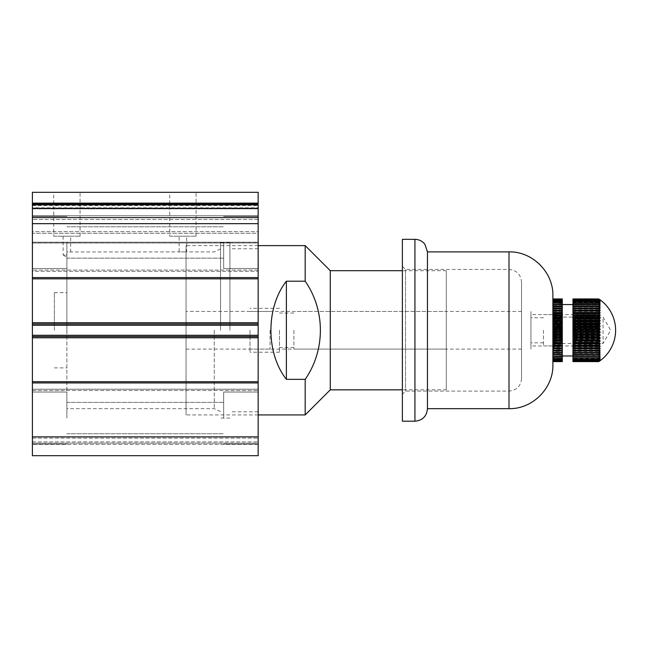 <?xml version="1.0" encoding="UTF-8"?>
<svg xmlns="http://www.w3.org/2000/svg" width="648" height="648" viewBox="0 0 648 648"><rect width="100%" height="100%" fill="white"/><g stroke="black" fill="none" stroke-linecap="round" stroke-linejoin="round"><path stroke-width="0.49" stroke-dasharray="3.24 2.43" d="M220.531 330.269L220.531 242.474L220.531 330.269M214.261 330.269L214.261 408.661L214.261 330.269M66.89 257.28L66.89 255.02L66.89 257.28L63.131 255.02L66.89 255.02L66.89 251.975L66.89 330.269L66.89 251.975L70.656 251.886L70.656 236.204L63.131 236.204L70.656 236.204M54.351 330.269L54.351 292.645L54.351 330.269M229.935 330.269L229.935 242.474L229.935 330.269M63.131 236.204L63.131 255.02L66.89 255.02L66.89 251.975L186.665 251.886L179.14 251.886L179.14 236.204L186.665 236.204L179.14 236.204M220.531 248.962L214.261 251.886L186.665 251.886L186.665 236.204M53.719 236.204L80.06 236.204L53.719 236.204L53.719 192.31L80.06 192.31L53.719 192.31M80.06 236.204L80.06 192.31M169.736 236.204L196.069 236.204L169.736 236.204L169.736 192.31L196.069 192.31L169.736 192.31M196.069 236.204L196.069 192.31M258.155 330.269L258.155 411.796L258.155 330.269M32.4 242.474L32.4 268.499L32.4 242.474M66.89 242.474L66.89 268.499L66.89 242.474M32.4 418.065L32.4 392.04L32.4 418.065M66.89 418.065L66.89 392.04L66.89 418.065M258.155 242.474L258.155 268.499L258.155 242.474M223.665 242.474L223.665 268.499L223.665 242.474M258.155 418.065L258.155 392.04L258.155 418.065M223.665 418.065L223.665 392.04L223.665 418.065M32.4 233.256L32.4 204.849L32.4 219.453L32.4 217.825L258.155 217.825L258.155 215.744L258.155 217.372L32.4 217.372L32.4 217.825L258.155 217.825L258.155 219.453L258.155 217.372L32.4 217.372L32.4 215.744L258.155 215.744L258.155 204.849L258.155 208.68L258.155 207.781L32.4 207.781L32.4 204.112L258.155 204.112L258.155 207.781L32.4 207.781L32.4 208.68L258.155 208.599L258.155 208.089L32.4 208.178L32.4 208.599L258.155 208.68L258.155 208.178L32.4 208.178L32.4 208.883L258.155 208.883L258.155 242.992L32.4 242.903L32.4 233.256L258.155 233.256L258.155 231.628L32.4 231.628L32.4 208.883L258.155 208.883L258.155 208.089L258.155 231.628L32.4 231.628L32.4 242.992L258.155 242.903L258.155 233.256L32.4 233.256M258.155 436.874L32.4 436.874L258.155 436.874L32.4 436.874L32.4 438.129L32.4 436.874L258.155 436.874L258.155 455.69L258.155 443.151L258.155 455.69L32.4 455.69L258.155 455.69L32.4 455.69L32.4 436.874L32.4 455.69L32.4 443.151L32.4 455.69L258.155 455.69L258.155 436.874L258.155 438.129L258.155 436.874L32.4 436.874L32.4 455.69L258.155 455.69L258.155 381.696L258.155 389.221L258.155 381.696L32.4 381.696L32.4 389.221L32.4 381.696L32.4 382.944L258.155 382.944M258.155 335.291L32.4 335.291L32.4 337.794L258.155 337.794L258.155 322.745L32.4 322.745L32.4 270.07L32.4 278.851L258.155 278.851L258.155 271.326L258.155 322.745M32.4 335.291L32.4 325.256L258.155 325.256M32.4 436.874L32.4 382.944M258.155 337.794L258.155 390.469L258.155 381.696L32.4 381.696L32.4 390.469L32.4 337.794M258.155 277.595L32.4 277.595L258.155 277.595L32.4 277.595L32.4 278.851L258.155 278.851L258.155 204.849L32.4 204.849L32.4 215.744L258.155 215.744L258.155 204.849L32.4 204.849L32.4 223.665L258.155 223.665M258.155 242.198L258.155 219.453L32.4 219.453L32.4 242.992L32.4 242.198L258.155 242.198L258.155 219.453L32.4 219.453L32.4 242.198L258.155 242.198M258.155 204.112L258.155 203.132L32.4 203.132L32.4 192.31L258.155 192.31L258.155 203.132M258.155 389.221L258.155 390.469L258.155 389.221L32.4 389.221L32.4 390.469L32.4 389.221L258.155 389.221M258.155 443.151L258.155 441.895L258.155 443.151L32.4 443.151L32.4 438.129L32.4 443.151L258.155 443.151M32.4 203.132L32.4 204.112M32.4 277.595L32.4 223.665M32.4 271.326L32.4 270.07L32.4 271.326L258.155 271.326L32.4 271.326M32.4 322.745L32.4 325.256M32.4 204.849L258.155 204.849M32.4 336.539L258.155 336.539M32.4 390.469L258.155 390.469L32.4 390.469M258.155 324L32.4 324M258.155 270.07L32.4 270.07L258.155 270.07M66.89 330.269L66.89 408.661L66.89 330.269M258.155 278.851L32.4 278.851M32.4 381.696L258.155 381.696M590.514 330.269L590.514 316.475L590.514 330.269M588.635 330.269L588.635 345.951L588.635 330.269M530.939 330.269L530.939 349.086L530.939 330.269M293.9 330.269L293.9 349.086L293.9 330.269M543.486 330.269L543.486 345.951L543.486 330.269M279.474 330.269L279.474 352.22L279.474 330.269M250.006 330.269L250.006 352.22L250.006 330.269M270.07 330.269L270.07 349.086L270.07 330.269M521.535 282.115L521.535 378.554L521.535 282.115M402.384 394.065L402.384 266.304L402.384 394.065M405.526 269.6L405.526 391.1L405.526 269.6M530.939 314.636L530.939 345.951L530.939 314.636M552.89 314.636L552.89 345.951L552.89 314.636M521.535 311.51L521.535 349.086L521.535 311.51M530.939 311.51L530.939 349.086L530.939 311.51M427.469 251.886L427.469 408.661M402.384 239.339L402.384 421.2M552.89 364.67L552.89 295.78M552.89 345.587L552.89 312.085L552.89 345.587M557.904 319.181L557.904 343.44L557.904 319.181M562.294 360.515L552.89 360.426L562.294 360.515L562.294 361.625M552.89 360.669L552.89 361.625L552.89 360.669M572.954 361.625L572.954 360.515L600.121 360.45L572.954 360.426L572.954 359.235L600.17 359.081L572.954 359.016L572.954 359.454L572.954 358.182L598.776 358.206A28.755 6.115 180 0 0 600.04 357.907L572.954 358.206M599.975 360.717L572.954 360.612L600.089 360.701M600.04 359.235A28.755 23.652 180 0 1 598.776 360.401L572.954 360.515M552.89 359.859L562.294 360.013L552.89 359.859L552.89 360.426L552.89 359.235L562.294 359.235L552.89 359.016L552.89 358.182L562.294 357.907L552.89 358.206M600.04 360.013L572.954 359.859L572.954 361.114L572.954 360.013L600.04 360.013A28.755 21.967 180 0 1 598.776 361.098L572.954 361.114L598.776 361.114A28.755 13.9 180 0 0 600.04 360.426L600.121 360.45M562.294 359.697L552.89 359.656L562.294 359.697L562.294 360.434L552.89 360.434L552.89 358.773L562.294 358.79L552.89 359.235M599.335 359.024L572.954 359.235M562.294 356.87L562.294 358.174L562.294 357.615L552.89 358.182L552.89 356.87L562.294 356.87L552.89 356.87M600.121 357.89L572.954 357.623L572.954 358.182L600.186 357.98M600.04 353.516L600.04 353.079L572.954 353.079L572.954 353.516L600.04 353.516A28.755 28.075 180 0 1 598.776 354.901L572.954 355.315L600.04 355.315A28.755 27.346 180 0 1 598.776 356.659L572.954 356.659L598.776 356.708A28.755 3.378 180 0 0 600.04 356.538L600.194 356.627M562.294 355.315L552.89 354.95L562.294 355.315L562.294 356.659L552.89 356.659L552.89 355.315M600.04 355.315L572.954 354.926L600.194 355.015M562.294 353.516L562.294 354.901L552.89 354.901L552.89 353.087L552.89 353.516L562.294 353.516L562.294 353.079L552.89 352.974L562.294 353.079M552.89 353.087L552.89 351.03L552.89 351.508L562.294 351.508L562.294 351.022L552.89 350.779L562.294 351.022M572.954 351.022L572.954 351.508L600.04 351.508L600.04 351.022L572.954 351.022L598.776 350.779A28.755 4.925 180 0 1 600.04 351.022M552.89 350.195L552.89 348.786L552.89 349.296L562.294 349.296L562.294 348.77L552.89 348.397L562.294 348.77M572.954 348.77L572.954 349.296L600.04 349.296L600.04 348.77L572.954 348.77L598.776 348.397A28.755 7.638 180 0 1 600.04 348.77M552.89 347.765L552.89 346.356L552.89 346.915L562.294 346.915L562.294 346.348L552.89 346.348L552.89 345.838L562.294 345.838L562.294 346.348M572.954 346.348L572.954 346.915L600.04 346.915L600.04 346.348L572.954 346.348L572.954 345.838L598.776 345.838A28.755 10.279 180 0 1 600.04 346.348M552.89 343.772L552.89 344.372L562.294 344.372L562.294 343.772L552.89 343.772L552.89 343.14L562.294 343.14L562.294 343.772M572.954 343.772L572.954 344.372L600.04 344.372L600.04 343.772L572.954 343.772L572.954 343.14L598.776 343.14A28.755 12.822 180 0 1 600.04 343.772M562.294 341.699L562.294 341.075L552.89 341.075L552.89 341.699L562.294 341.699L562.294 343.067L552.89 343.14M600.04 341.699L600.04 341.075L572.954 341.075L572.954 341.699L600.04 341.699A28.755 27.743 0 0 1 598.776 343.067L572.954 343.14M603.061 319.181L603.061 343.44L603.061 319.181M572.954 351.929L572.954 304.56L572.954 351.929M562.294 351.929L562.294 304.56L562.294 351.929M600.04 313.511L600.04 312.952L572.954 312.952L572.954 313.511L600.04 313.511A28.755 9.558 0 0 1 599.603 313.681A28.755 9.558 0 0 1 598.776 313.98L572.954 313.98L598.776 314.053A28.755 28.463 180 0 1 600.04 315.454L572.954 315.454L572.954 314.053M600.04 311.129L600.04 310.611L572.954 310.611L572.954 311.129L600.04 311.129A28.755 6.893 0 0 1 598.776 311.469L598.776 311.534A28.755 28.723 180 0 1 600.04 312.952M600.04 308.934L600.04 308.456L572.954 308.456L572.954 308.934L600.04 308.934A28.755 4.163 0 0 1 598.776 309.137L598.776 309.193A28.755 28.715 0 0 1 600.04 310.611M600.04 306.933L600.04 306.504L572.954 306.504L572.954 306.933L600.04 306.933A28.755 1.401 0 0 1 598.776 306.998L598.776 307.055A28.755 28.439 0 0 1 600.04 308.456M598.776 305.078L572.954 305.151L600.04 305.151A28.755 1.377 0 0 0 598.776 305.078L598.776 305.127A28.755 27.896 0 0 1 600.04 306.504M600.04 305.151L572.954 304.682L600.072 304.787M600.04 301.061L572.954 301.061L572.954 300.494L600.04 300.494A28.755 12.101 0 0 0 598.776 299.903L598.776 299.919A28.755 23.207 0 0 1 600.04 301.061L572.954 301.069L600.04 301.263A28.755 9.534 0 0 0 598.776 300.794L598.776 300.818A28.755 24.737 0 0 1 600.04 302.041L572.954 302.049L600.04 302.3A28.755 6.869 0 0 0 598.776 301.96L598.776 302A28.755 26.041 0 0 1 600.04 303.28L572.954 303.28L600.04 303.596A28.755 4.139 0 0 0 598.776 303.394L598.776 303.442A28.755 27.095 0 0 1 600.04 304.771M600.04 299.935L572.954 299.935L572.954 298.971L598.776 298.971L572.954 298.971L572.954 299.919L600.04 299.797A28.755 16.889 0 0 0 598.776 298.971L598.776 298.971A28.755 19.513 0 0 1 600.04 299.935L572.954 299.935L600.04 300.008A28.755 14.564 0 0 0 598.776 299.287L598.776 299.303A28.755 21.465 0 0 1 600.04 300.356L572.954 300.364L572.954 299.741L572.954 300.243L599.805 300.243M600.089 356.538L572.954 356.708M562.294 306.933L562.294 306.504L552.89 306.504L552.89 306.933L562.294 306.933L552.89 307.055L552.89 308.934L562.294 308.934L562.294 308.456L552.89 308.456L552.89 303.094M552.89 310.627L552.89 308.642M562.294 313.511L562.294 312.952L552.89 312.952L552.89 313.511L562.294 313.511L562.294 314.053L552.89 314.053L552.89 316.046L562.294 316.046L562.294 315.454L552.89 315.454L552.89 313.405M552.89 316.111L552.89 315.463M562.294 318.711L562.294 318.095L552.89 318.095L552.89 318.711L562.294 318.711L562.294 319.505L552.89 319.505L552.89 321.489L562.294 321.489L562.294 320.849L552.89 320.849L552.89 318.8M552.89 333.752L552.89 325.369L562.294 325.369L562.294 326.592L552.89 326.592L552.89 327.256L562.294 327.256L562.294 328.293L552.89 328.293L562.294 328.382L562.294 329.524L552.89 329.524L552.89 328.382M552.89 339.601L552.89 334.749M562.294 358.206L552.89 358.174L562.294 358.182L562.294 359.454L562.294 358.79L552.89 358.773L552.89 359.195L552.89 357.615L562.294 357.623L552.89 357.899M552.89 359.867L552.89 360.968L552.89 360.329L562.294 360.329L562.294 360.985L562.294 360.434M600.04 360.515A28.755 20.072 180 0 1 598.776 361.503L572.954 361.511L598.776 361.511A28.755 16.265 180 0 0 600.04 360.709M552.89 361.446L552.89 360.612L552.89 361.511L562.294 361.503L552.89 361.511L552.89 360.515M562.294 360.013L562.294 361.114L552.89 361.114L552.89 360.013M562.294 359.235L562.294 361.114L552.89 361.098L552.89 360.426L562.294 360.401L562.294 359.859M600.145 359.907L600.04 359.859A28.755 11.405 180 0 1 598.776 360.426L572.954 360.401M600.04 358.182A28.755 25.126 180 0 1 598.776 359.421L572.954 359.454L598.776 359.454A28.755 8.805 180 0 0 600.04 359.016L600.17 359.081M562.294 359.454L552.89 359.454L562.294 359.421M600.04 356.87A28.755 26.357 180 0 1 598.776 358.174L572.954 358.174L572.954 356.87M598.776 354.901L572.954 354.95M562.294 354.901L552.89 354.926L552.89 356.287M600.04 351.508A28.755 28.544 180 0 1 598.776 352.917L572.954 352.974L572.954 351.508M598.776 352.917L572.954 352.917M562.294 351.508L562.294 352.917L552.89 352.974M600.04 349.296A28.755 28.747 180 0 1 598.776 350.714L572.954 350.779M562.294 349.296L562.294 350.714L552.89 350.779M600.04 346.915A28.755 28.682 0 0 1 598.776 348.324L572.954 348.397M562.294 346.915L562.294 348.324L552.89 348.397M600.04 344.372A28.755 28.342 0 0 1 598.776 345.765L572.954 345.838M562.294 344.372L562.294 345.765L552.89 345.838M598.776 340.241L572.954 340.322L572.954 338.92L600.04 338.92A28.755 26.892 0 0 1 598.776 340.241L572.954 340.241M562.294 340.241L552.89 340.322L552.89 338.92L562.294 338.92L562.294 340.241L552.89 340.241M598.776 337.325L572.954 337.406L572.954 336.053L600.04 336.053A28.755 25.782 0 0 1 598.776 337.325L572.954 337.325M562.294 337.325L552.89 337.406L552.89 336.053L562.294 336.053L562.294 337.325L552.89 337.325M598.776 334.344L572.954 334.425L572.954 333.145L600.04 333.145A28.755 24.43 0 0 1 598.776 334.344L572.954 334.344M562.294 334.344L552.89 334.425L552.89 333.145L562.294 333.145L562.294 334.344L552.89 334.344M598.776 331.322L572.954 331.411L572.954 330.197L600.04 330.197A28.755 22.858 0 0 1 598.776 331.322L572.954 331.322M562.294 331.322L552.89 331.411L552.89 330.197L562.294 330.197L562.294 331.322L552.89 331.322M598.776 328.293L572.954 328.382L572.954 327.256L600.04 327.256A28.755 21.06 0 0 1 598.776 328.293L572.954 328.293M598.776 325.288L572.954 325.369L572.954 324.348L600.04 324.348A28.755 19.076 0 0 1 598.776 325.288L572.954 325.288M562.294 324.348L562.294 323.684L552.89 323.684L552.89 324.348L562.294 324.348L562.294 325.288L552.89 325.369M598.776 322.323L572.954 322.396L572.954 321.489L600.04 321.489A28.755 16.913 0 0 1 598.776 322.323L572.954 322.323M562.294 321.489L562.294 322.396L552.89 322.396L552.89 321.489M562.294 322.323L552.89 322.323M598.776 319.432L572.954 319.505L572.954 318.711L600.04 318.711A28.755 14.588 0 0 1 598.776 319.432L572.954 319.432M562.294 319.432L552.89 319.505M598.776 316.645L572.954 316.718L572.954 316.046L600.04 316.046A28.755 12.126 0 0 1 598.776 316.645L572.954 316.645M562.294 316.046L562.294 316.718L552.89 316.718L552.89 316.046M562.294 316.645L552.89 316.645M562.294 313.98L552.89 314.053M598.776 311.534L572.954 311.129M598.776 311.469L572.954 311.469M562.294 311.469L552.89 311.469M598.776 309.193L572.954 308.934M598.776 309.137L572.954 309.137M562.294 308.934L552.89 308.934M562.294 309.137L552.89 309.137M598.776 307.055L572.954 306.933M598.776 306.998L572.954 306.998M562.294 306.998L552.89 307.055M598.776 305.127L572.954 305.078M562.294 305.078L552.89 305.078M598.776 303.442L572.954 303.596L600.097 303.604M598.776 303.394L572.954 303.394M562.294 303.394L552.89 303.394M598.776 302L572.954 302.3M598.776 301.96L572.954 301.96M562.294 301.96L552.89 301.96M598.776 300.818L572.954 300.794L572.954 301.263L600.161 301.296M598.776 300.794L572.954 300.794M562.294 300.794L552.89 300.794L552.89 301.263L562.294 301.263L562.294 300.794L552.89 300.794M562.294 302.3L552.89 302.065L552.89 300.494L562.294 300.494L562.294 299.903L552.89 299.919L552.89 298.939M562.294 298.939L562.294 299.797L562.294 298.971L552.89 298.971L552.89 299.911L562.294 299.911L552.89 299.903L552.89 300.494M600.04 300.356L572.954 300.356L572.954 299.303L598.776 299.287L572.954 299.303L572.954 300.008L599.943 299.878M562.294 299.878L562.294 299.287L552.89 299.303L552.89 300.008L562.294 299.878L562.294 299.19L562.294 299.935L552.89 299.935L552.89 299.19L552.89 299.878M562.294 300.243L562.294 299.303L552.89 299.287L552.89 300.883L562.294 300.883L562.294 300.356L552.89 300.364L562.294 300.243L562.294 299.741L562.294 300.364L552.89 300.356L562.294 300.551L562.294 301.069L552.89 301.069L552.89 300.567M552.89 300.081L552.89 298.971L562.294 298.971L562.294 299.935L552.89 299.935L562.294 300.081M552.89 300.243L552.89 299.19M552.89 301.709L552.89 300.818M600.04 360.742A28.755 17.998 180 0 1 599.133 361.39M598.776 354.95A28.755 0.608 180 0 0 600.04 354.926M598.776 352.974A28.755 2.171 180 0 1 600.04 353.079M598.776 340.322A28.755 15.244 180 0 1 600.04 341.075M600.04 338.92L600.04 338.272L572.954 338.272L572.954 337.406M598.776 337.406A28.755 17.528 180 0 1 600.04 338.272M600.04 336.053L600.04 335.397L572.954 335.397L572.954 334.425M598.776 334.425A28.755 19.643 180 0 1 600.04 335.397M600.04 333.145L600.04 332.473L572.954 332.473L572.954 331.411M598.776 331.411A28.755 21.578 180 0 1 600.04 332.473M600.04 330.197L600.04 329.524L572.954 329.524L572.954 328.382M598.776 328.382A28.755 23.312 180 0 1 600.04 329.524M600.04 327.256L600.04 326.592L572.954 326.592L572.954 325.369M598.776 325.369A28.755 24.826 180 0 1 600.04 326.592M600.04 324.348L600.04 323.684L572.954 323.684L572.954 322.396M598.776 322.396A28.755 26.114 180 0 1 600.04 323.684M600.04 321.489L600.04 320.849L572.954 320.849L572.954 319.505M598.776 319.505A28.755 27.151 180 0 1 600.04 320.849M600.04 318.711L600.04 318.095L572.954 318.095L572.954 316.718M598.776 316.718A28.755 27.937 180 0 1 600.04 318.095M600.04 316.046L600.04 315.454M572.954 303.442L572.954 304.787M600.04 303.288L572.954 303.296L600.105 303.296M600.04 302.041L572.954 302.041L599.206 301.798M572.954 300.818L572.954 301.798M572.954 300.494L572.954 301.101L599.586 300.883M572.954 300.243L572.954 300.883M600.194 300.024L572.954 300.081L572.954 299.19L572.954 299.878M600.04 299.797L572.954 299.797L572.954 298.939M572.954 303.28L572.954 302M572.954 306.504L572.954 305.127M572.954 308.456L572.954 307.055M572.954 310.611L572.954 309.193M572.954 312.952L572.954 311.534M572.954 313.98L572.954 313.511M572.954 315.454L572.954 316.046M572.954 318.095L572.954 318.711M572.954 320.849L572.954 321.489M572.954 323.684L572.954 324.348M572.954 326.592L572.954 327.256M572.954 329.524L572.954 330.197M572.954 332.473L572.954 333.145M572.954 335.397L572.954 336.053M572.954 338.272L572.954 338.92M572.954 341.075L572.954 340.322M572.954 343.067L572.954 341.699M572.954 345.765L572.954 344.372M572.954 348.324L572.954 346.915M572.954 350.714L572.954 349.296M572.954 354.901L572.954 353.516M572.954 356.659L572.954 355.315M599.846 360.434L572.954 360.434L572.954 360.985L572.954 360.329L600.04 360.329M599.659 359.867L572.954 360.231L572.954 359.697L600.04 359.697M600.145 358.773L572.954 358.773L572.954 359.195L600.04 358.79M562.294 356.198L552.89 356.198L562.294 356.198M562.294 360.329L562.294 359.867M562.294 356.627L552.89 356.708M562.294 356.708L552.89 356.627M562.294 340.322L562.294 341.075M562.294 338.92L562.294 338.272L552.89 338.272L552.89 337.406M562.294 337.406L562.294 338.272M562.294 336.053L562.294 335.397L552.89 335.397L552.89 334.425M562.294 334.425L562.294 335.397M562.294 333.145L562.294 332.473L552.89 332.473L552.89 331.411M562.294 331.411L562.294 332.473M562.294 330.197L562.294 329.524M562.294 327.256L562.294 326.592M562.294 322.396L562.294 323.684M562.294 319.505L562.294 320.849M562.294 316.718L562.294 318.095M562.294 314.053L562.294 315.454M562.294 311.534L562.294 312.952M562.294 311.129L562.294 310.611L552.89 310.611L552.89 309.193M562.294 309.193L562.294 310.611M562.294 307.055L562.294 308.456M562.294 305.127L562.294 306.504M562.294 303.442L562.294 304.771L552.89 305.151L562.294 305.151L552.89 304.779L552.89 303.442M552.89 303.28L562.294 303.604L552.89 303.28L552.89 302M562.294 302L562.294 303.28M562.294 300.818L562.294 302.049L552.89 302.3M552.89 299.919L552.89 301.296L562.294 301.296L552.89 300.883M562.294 299.919L562.294 300.883M562.294 301.798L552.89 301.798M552.89 302.981L562.294 303.296L552.89 303.053M552.89 306.504L552.89 305.127M552.89 310.611L552.89 311.129M552.89 312.952L552.89 311.534M552.89 313.98L552.89 313.511M552.89 317.496L552.89 316.718M552.89 319.432L552.89 318.711M552.89 323.684L552.89 322.396M552.89 325.288L552.89 324.348M552.89 328.293L552.89 327.256M552.89 329.524L552.89 330.197M552.89 332.473L552.89 333.145M552.89 335.397L552.89 336.053M552.89 338.272L552.89 338.92M552.89 342.444L552.89 340.322M552.89 343.067L552.89 341.699M552.89 345.765L552.89 344.372M552.89 348.324L552.89 346.915M552.89 350.714L552.89 349.296M552.89 352.917L552.89 351.508M552.89 354.901L552.89 353.516M552.89 360.434L552.89 361.438M552.89 359.697L552.89 360.329M552.89 351.03L552.89 350.26M552.89 348.786L552.89 348.243M552.89 346.356L552.89 345.781M552.89 343.181L552.89 345.173M552.89 339.682L552.89 340.451M552.89 324.697L552.89 325.936M552.89 321.748L552.89 323.044M258.155 245.616L186.041 245.616L186.041 414.931L186.041 245.616M258.155 414.931L186.041 414.931M186.041 311.461L186.041 349.086L186.041 311.461L446.286 311.461L446.286 349.086L446.286 311.461M186.041 349.086L446.286 349.086M446.286 389.845L446.286 270.694L446.286 389.845L402.384 389.845M446.286 270.694L402.384 270.694M330.269 270.694L330.269 389.845M286.376 379.347L286.376 281.192C265.769 307.452 265.769 353.087 286.376 379.347L305.184 379.347L305.184 414.931M305.184 379.347C325.434 350.114 325.442 310.441 305.184 281.192L286.376 281.192M305.184 245.616L305.184 281.192M32.4 205.643L258.155 205.643M32.4 438.129L258.155 438.129L32.4 438.129M32.4 441.895L258.155 441.895L32.4 441.895M258.155 444.406L32.4 444.406L258.155 444.406M508.996 390.938L508.996 269.447L508.996 390.938M414.931 239.339L414.931 421.2M508.996 251.886L508.996 408.661M552.89 360.677L562.294 360.677L552.89 360.709M552.89 360.742L562.294 360.742L552.89 360.717M552.89 299.797L562.294 299.797L552.89 299.797M562.294 360.426L552.89 360.426M600.113 357.615L572.954 357.615L600.04 357.623M54.351 292.645L66.89 292.645M229.935 242.474L220.531 242.474M258.155 248.751L229.935 248.751M66.89 216.456L32.4 216.456L66.89 216.456M66.89 392.04L32.4 392.04L66.89 392.04M223.665 216.456L258.155 216.456L223.665 216.456M223.665 392.04L258.155 392.04L223.665 392.04M66.89 402.384L223.665 402.384L66.89 402.384M66.89 226.8L223.665 226.8L66.89 226.8M66.89 258.155L223.665 258.155L66.89 258.155M66.89 433.739L223.665 433.739L66.89 433.739M258.155 242.992L32.4 242.992L258.155 242.992M258.155 208.089L32.4 208.089L258.155 208.089M32.4 208.68L258.155 208.68L32.4 208.68M223.665 444.091L258.155 444.091L223.665 444.091M223.665 268.499L258.155 268.499L223.665 268.499M66.89 444.091L32.4 444.091L66.89 444.091M66.89 268.499L32.4 268.499L66.89 268.499M258.155 411.796L229.935 411.796M220.531 411.585L214.261 408.661L66.89 408.661M229.935 418.065L220.531 418.065M54.351 367.894L66.89 367.894M590.514 344.064L588.635 345.951L543.486 345.951M521.535 349.086L293.9 349.086M543.486 342.816L530.939 342.816M293.9 347.514L279.474 347.514M270.07 311.461L250.006 311.461M279.474 352.22L250.006 352.22M279.474 308.327L250.006 308.327M270.07 349.086L250.006 349.086M293.9 313.024L279.474 313.024M590.514 316.475L588.635 314.596L543.486 314.596M543.486 317.731L530.939 317.731M521.535 311.461L293.9 311.461M402.384 266.304L405.526 269.447L508.996 269.447C516.61 270.184 520.79 274.363 521.535 281.985M552.89 314.596L530.939 314.596M521.535 378.554C520.79 386.176 516.61 390.355 508.996 391.1L405.526 391.1L402.384 394.235M552.89 345.951L530.939 345.951M552.89 348.454L557.904 343.44L603.061 343.44L610.659 330.269L603.061 317.099L557.904 317.099L552.89 312.085M552.89 304.787L562.294 304.787M572.954 302.065L600.137 302.065M552.89 302.065L562.294 302.065M572.954 301.101L600.161 301.101M552.89 301.101L562.294 301.101M572.954 300.421L600.178 300.421M552.89 300.421L562.294 300.421M572.954 299.911L600.194 299.911M572.954 300.081L600.186 300.081M572.954 300.551L600.178 300.551M572.954 302.316L600.129 302.316M552.89 302.316L562.294 302.316M552.89 354.926L562.294 354.926M572.954 358.992L600.153 358.992M552.89 358.992L562.294 358.992M572.954 359.818L600.17 359.818M552.89 359.818L562.294 359.818M572.954 360.361L600.186 360.361M552.89 360.361L562.294 360.361M572.954 360.612L600.194 360.612M552.89 360.612L562.294 360.612M572.954 360.58L600.194 360.58M552.89 360.58L562.294 360.58M572.954 360.264L600.186 360.264M552.89 360.264L562.294 360.264M572.954 359.656L600.17 359.656M552.89 359.656L562.294 359.656"/><path stroke-width="0.97" d="M258.155 223.665L32.4 223.665L32.4 192.31L258.155 192.31L258.155 278.851L32.4 278.851L32.4 322.745L258.155 322.745L258.155 278.851M258.155 455.69L32.4 455.69L32.4 436.874L258.155 436.874L258.155 455.69M258.155 322.745L258.155 337.794L32.4 337.794L32.4 381.696L258.155 381.696L258.155 337.794M258.155 381.696L258.155 436.874M258.155 382.944L32.4 382.944L32.4 436.874M32.4 382.944L32.4 381.696M32.4 337.794L32.4 335.291L258.155 335.291M258.155 325.256L32.4 325.256L32.4 335.291M32.4 325.256L32.4 322.745M32.4 278.851L32.4 277.595L258.155 277.595M32.4 223.665L32.4 277.595M32.4 204.849L258.155 204.849M258.155 336.539L32.4 336.539M32.4 324L258.155 324M414.931 421.2L402.384 421.2L402.384 239.339L414.931 239.339L414.931 421.2C422.545 420.455 426.724 416.275 427.469 408.661L427.469 251.886L508.996 251.886C532.445 251.278 553.497 272.322 552.89 295.78L552.89 364.67M598.776 361.446L572.954 361.438L598.776 361.446A28.755 15.746 180 0 0 600.04 360.677L599.975 360.717M600.04 360.669L600.04 360.717A28.755 18.476 180 0 1 598.776 361.625L572.954 361.625L598.776 361.625A28.755 17.998 180 0 0 599.133 361.39A37.625 37.625 0 0 0 600.048 299.797L600.04 299.797A28.755 17.391 0 0 0 598.776 298.939L572.954 298.939L598.776 299.19A28.755 15.098 0 0 1 600.04 299.935L600.04 299.878A28.755 19.059 0 0 0 598.776 298.939L572.954 298.939M599.805 300.243L600.04 300.243A28.755 21.044 0 0 0 598.776 299.206L598.776 299.19M599.586 300.883L600.04 300.883A28.755 22.842 0 0 0 598.776 299.757L598.776 299.741A28.755 12.66 0 0 1 600.04 300.364M599.206 301.798L600.04 301.798A28.755 24.422 0 0 0 598.776 300.599L598.776 300.567A28.755 10.117 0 0 1 600.04 301.069M600.04 306.099L600.04 306.512L572.954 306.512L572.954 306.099L600.04 306.099A28.755 27.743 0 0 0 598.776 304.73L572.954 304.422L600.04 304.422A28.755 26.884 0 0 0 598.776 303.094L572.954 302.981L600.04 302.981A28.755 25.766 0 0 0 598.776 301.709L598.776 301.676A28.755 7.468 0 0 1 600.04 302.049M598.776 303.053A28.755 4.755 0 0 1 600.04 303.288M598.776 304.682A28.755 1.993 0 0 1 600.04 304.779M600.04 308.002L600.04 308.464L572.954 308.464L572.954 308.002L600.04 308.002A28.755 28.342 0 0 0 598.776 306.609L598.776 306.553A28.755 0.786 0 0 0 600.04 306.512M600.04 310.117L600.04 310.627L572.954 310.627L572.954 310.117L600.04 310.117A28.755 28.674 0 0 0 598.776 308.699L598.776 308.642A28.755 3.556 0 0 0 600.04 308.464M600.04 312.417L600.04 312.968L572.954 312.968L572.954 312.417L600.04 312.417A28.755 28.747 180 0 0 598.776 311L598.776 310.935A28.755 6.294 0 0 0 600.04 310.627M600.04 314.879L600.04 315.463L572.954 315.463L572.954 314.879L600.04 314.879A28.755 28.544 180 0 0 598.776 313.478L598.776 313.405A28.755 8.967 0 0 0 600.04 312.968M600.04 317.496L600.04 318.103L572.954 318.103L572.954 317.496L600.04 317.496A28.755 28.075 180 0 0 598.776 316.111L598.776 316.038A28.755 11.567 0 0 0 600.04 315.463M600.04 320.225L600.04 320.857L572.954 320.857L572.954 320.225L600.04 320.225A28.755 27.354 180 0 0 598.776 318.873L598.776 318.8A28.755 14.054 0 0 0 600.04 318.103M600.04 323.044L600.04 323.7L572.954 323.7L572.954 323.044L600.04 323.044A28.755 26.366 180 0 0 598.776 321.748L598.776 321.667A28.755 16.402 0 0 0 600.04 320.857M600.04 325.936L600.04 326.608L572.954 326.608L572.954 325.936L600.04 325.936A28.755 25.134 180 0 0 598.776 324.697L598.776 324.616A28.755 18.606 0 0 0 600.04 323.7M600.04 328.868L600.04 329.54L572.954 329.54L572.954 328.868L600.04 328.868A28.755 23.668 180 0 0 598.776 327.702L598.776 327.621A28.755 20.639 0 0 0 600.04 326.608M600.04 331.817L600.04 332.489L572.954 332.489L572.954 331.817L600.04 331.817A28.755 21.983 180 0 0 598.776 330.731L598.776 330.65A28.755 22.469 0 0 0 600.04 329.54M600.04 334.749L600.04 335.413L572.954 335.413L572.954 334.749L600.04 334.749A28.755 20.096 180 0 0 598.776 333.752L598.776 333.671A28.755 24.098 0 0 0 600.04 332.489M600.04 337.632L600.04 338.288L572.954 338.288L572.954 337.632L600.04 337.632A28.755 18.014 180 0 0 598.776 336.749L598.776 336.668A28.755 25.499 0 0 0 600.04 335.413M600.04 340.451L600.04 341.083L572.954 341.083L572.954 340.451L600.04 340.451A28.755 15.771 180 0 0 598.776 339.682L598.776 339.601A28.755 26.665 0 0 0 600.04 338.288M600.04 343.181L600.04 343.788L572.954 343.788L572.954 343.181L600.04 343.181A28.755 13.373 180 0 0 598.776 342.517L598.776 342.444A28.755 27.581 0 0 0 600.04 341.083M600.04 345.781L600.04 346.356L572.954 346.356L572.954 345.781L600.04 345.781A28.755 10.854 180 0 0 598.776 345.246L598.776 345.173A28.755 28.237 0 0 0 600.04 343.788M600.04 348.243L600.04 348.786L572.954 348.786L572.954 348.243L600.04 348.243A28.755 8.238 180 0 0 598.776 347.838L598.776 347.765A28.755 28.625 0 0 0 600.04 346.356M598.776 306.553L572.954 306.553L572.954 308.002M598.776 306.609L572.954 306.609M552.89 308.002L562.294 308.002L562.294 306.553L552.89 306.553M562.294 306.609L552.89 306.609M598.776 308.642L572.954 308.642L572.954 310.117M598.776 308.699L572.954 308.699M552.89 310.117L562.294 310.117L562.294 308.642L552.89 308.642L562.294 308.464L562.294 308.002M562.294 308.699L552.89 308.699M598.776 310.935L572.954 310.935L572.954 312.417M598.776 311L572.954 311M562.294 311L552.89 310.935L552.89 312.417L562.294 312.417L562.294 311L552.89 311M598.776 313.405L572.954 313.405L572.954 314.879M598.776 313.478L572.954 313.478M552.89 314.879L562.294 314.879L562.294 313.405L552.89 313.405L552.89 312.417M562.294 313.478L552.89 313.478M598.776 316.038L572.954 316.038L572.954 317.496M598.776 316.111L572.954 316.111M562.294 316.111L552.89 316.111L552.89 317.496L562.294 317.496L562.294 316.038L552.89 316.038M598.776 318.8L572.954 318.8L572.954 320.225M598.776 318.873L572.954 318.873M552.89 320.225L562.294 320.225L562.294 318.8L552.89 318.8L552.89 318.103L562.294 318.103L562.294 317.496M562.294 318.873L552.89 318.873M598.776 321.667L572.954 321.667L572.954 323.044M598.776 321.748L572.954 321.748M562.294 321.667L552.89 321.667L562.294 321.748L562.294 320.857L552.89 320.857L552.89 321.667M598.776 324.616L572.954 324.616L572.954 325.936M598.776 324.697L572.954 324.697M562.294 324.616L552.89 324.616L562.294 324.697L562.294 323.7L552.89 323.7L552.89 324.616M598.776 327.621L572.954 327.621L572.954 328.868M598.776 327.702L572.954 327.702M552.89 328.868L562.294 328.868L562.294 327.621L552.89 327.621M562.294 327.702L552.89 327.702M598.776 330.65L572.954 330.65L572.954 331.817M598.776 330.731L572.954 330.731M552.89 331.817L562.294 331.817L562.294 330.65L552.89 330.65M562.294 330.731L552.89 330.731M598.776 333.671L572.954 333.671L572.954 334.749M598.776 333.752L572.954 333.752M562.294 333.752L552.89 333.752L552.89 334.749L562.294 334.749L562.294 333.671L552.89 333.671M598.776 336.668L572.954 336.668L572.954 337.632M598.776 336.749L572.954 336.749M552.89 337.632L562.294 337.632L562.294 336.668L552.89 336.668M562.294 336.749L552.89 336.749M598.776 339.601L572.954 339.601L572.954 340.451M598.776 339.682L572.954 339.682M562.294 339.601L552.89 339.682L562.294 339.682L562.294 338.288L552.89 338.288M598.776 342.444L572.954 342.444L572.954 343.181M598.776 342.517L572.954 342.517M562.294 342.517L552.89 342.444L552.89 343.181L562.294 343.181L562.294 342.517L552.89 342.517M598.776 345.173L572.954 345.173L572.954 345.781M598.776 345.246L572.954 345.246M562.294 345.246L552.89 345.173L552.89 345.781L562.294 345.781L562.294 345.246L552.89 345.246M598.776 347.765L572.954 347.765L572.954 348.243M598.776 347.838L572.954 347.838M562.294 347.838L552.89 347.838M598.776 350.26L572.954 350.536L600.04 350.536A28.755 5.54 180 0 0 598.776 350.26L572.954 350.26M562.294 350.195L552.89 350.26L562.294 350.26L562.294 348.786L552.89 348.786M598.776 352.504L572.954 352.642L600.04 352.642A28.755 2.786 180 0 0 598.776 352.504L572.954 352.504M552.89 352.642L562.294 352.642L552.89 352.439M562.294 352.504L552.89 352.504M598.776 354.529L572.954 354.48L600.04 354.529L572.954 354.529L572.954 356.287L598.776 356.287A28.755 27.524 180 0 0 600.04 354.934L572.954 354.934M562.294 356.287L552.89 356.335L562.294 356.335L562.294 354.529L552.89 354.529L562.294 354.48L552.89 354.48M600.04 356.198L600.04 356.198A28.755 2.762 180 0 1 598.776 356.335L572.954 356.287M598.776 357.858L572.954 357.858L572.954 359.162L598.776 359.162A28.755 25.418 180 0 0 600.04 357.915L572.954 357.915L598.776 357.858A28.755 26.6 180 0 0 600.04 356.546L572.954 356.546L572.954 357.858M562.294 357.858L552.89 357.858L562.294 357.899L562.294 356.546L552.89 356.546L552.89 357.858M600.04 358.79L600.04 358.79A28.755 8.213 180 0 1 598.776 359.195L572.954 359.162M562.294 361.625L552.89 361.625L562.294 361.625L562.294 359.162L552.89 359.162M562.294 359.195L552.89 359.195M600.04 359.697L600.04 359.697A28.755 10.83 180 0 1 598.776 360.231L572.954 360.207L572.954 361.438M598.776 360.231L572.954 360.231M562.294 360.207L552.89 360.207M562.294 360.231L552.89 360.231M600.04 360.329L600.04 360.329A28.755 13.349 180 0 1 598.776 360.985L572.954 360.968L598.776 360.968A28.755 22.364 180 0 0 600.04 359.867L599.659 359.867M562.294 360.968L552.89 360.968L562.294 360.985M562.294 361.438L552.89 361.438L562.294 361.446M562.294 298.939L552.89 298.939M598.776 299.206L572.954 299.19M562.294 301.709L552.89 301.709L552.89 302.981L562.294 302.981L562.294 299.206L552.89 299.206M572.954 299.206L572.954 299.741L598.776 299.757L572.954 299.741L572.954 300.567L598.776 300.567M562.294 299.741L552.89 299.741L562.294 299.757M598.776 300.599L572.954 300.567M562.294 300.567L552.89 300.567M562.294 300.599L552.89 300.599M598.776 301.676L572.954 301.676L572.954 302.981M598.776 301.709L572.954 301.709M562.294 301.676L552.89 301.676M598.776 303.094L572.954 303.053M562.294 303.053L552.89 303.053L562.294 302.981M598.776 350.195A28.755 28.755 180 0 0 600.04 348.786M600.04 350.536L600.04 351.03L572.954 351.03L572.954 352.439M598.776 352.439A28.755 28.609 180 0 0 600.04 351.03M600.04 352.642L600.04 353.087L572.954 353.087L572.954 354.48M598.776 354.48A28.755 28.204 180 0 0 600.04 353.087M600.04 354.529L600.04 354.934M600.04 357.623L600.04 357.623A28.755 5.508 180 0 1 598.776 357.899M598.776 360.207A28.755 24 180 0 0 600.04 359.024L599.335 359.024M598.776 361.438A28.755 20.517 180 0 0 600.04 360.434L599.846 360.434M598.776 304.73L572.954 304.682M572.954 304.73L572.954 306.099M572.954 303.094L572.954 304.422M572.954 300.599L572.954 301.676M572.954 359.195L572.954 360.207M572.954 353.087L572.954 352.642M572.954 351.03L572.954 350.536M572.954 348.786L572.954 350.195M572.954 346.356L572.954 347.765M572.954 343.788L572.954 345.173M572.954 341.083L572.954 342.444M572.954 338.288L572.954 339.601M572.954 335.413L572.954 336.668M572.954 332.489L572.954 333.671M572.954 329.54L572.954 330.65M572.954 326.608L572.954 327.621M572.954 323.7L572.954 324.616M572.954 320.857L572.954 321.667M572.954 318.103L572.954 318.8M572.954 315.463L572.954 316.038M572.954 312.968L572.954 313.405M562.294 306.553L552.89 306.512M562.294 310.117L562.294 310.627L552.89 310.935M562.294 312.417L562.294 312.968L552.89 312.968M562.294 313.405L562.294 312.968M562.294 314.879L562.294 315.463L552.89 315.463M562.294 316.038L562.294 315.463M562.294 318.8L562.294 318.103M562.294 320.225L562.294 320.857M552.89 323.7L552.89 323.044L562.294 323.044L562.294 321.748M562.294 323.044L562.294 323.7M562.294 325.936L562.294 326.608L552.89 326.608L552.89 325.936L562.294 325.936L562.294 324.697M562.294 327.621L562.294 326.608M562.294 328.868L562.294 329.54L552.89 329.54M562.294 330.65L562.294 329.54M562.294 331.817L562.294 332.489L552.89 332.489M562.294 333.671L562.294 332.489M562.294 334.749L562.294 335.413L552.89 335.413M562.294 336.668L562.294 335.413M562.294 337.632L562.294 338.288M562.294 340.451L562.294 341.083L552.89 341.083L552.89 340.451L562.294 340.451L562.294 339.682M562.294 342.444L562.294 341.083M562.294 343.181L562.294 343.788L552.89 343.788M562.294 345.173L562.294 343.788M562.294 345.781L562.294 346.356L552.89 346.356M562.294 347.765L562.294 346.356M562.294 348.243L562.294 348.786M552.89 350.536L562.294 350.26M562.294 350.536L562.294 351.03L552.89 351.03M562.294 352.439L562.294 351.03M562.294 352.642L562.294 353.087L552.89 353.087M562.294 354.48L562.294 353.087M562.294 359.162L562.294 357.915L552.89 357.915M552.89 304.422L562.294 304.422L562.294 303.094M562.294 304.422L552.89 304.682M552.89 306.099L562.294 306.099L562.294 304.682M562.294 306.099L562.294 306.512M562.294 304.73L552.89 304.73M402.384 389.845L330.269 389.845L305.184 414.931L305.184 379.347C325.434 350.114 325.442 310.441 305.184 281.192L305.184 245.616L258.155 245.616M305.184 414.931L258.155 414.931M305.184 281.192L286.376 281.192C265.769 307.452 265.769 353.087 286.376 379.347L305.184 379.347M330.269 389.845L330.269 270.694L305.184 245.616M402.384 270.694L330.269 270.694M286.376 379.347L286.376 281.192M32.4 203.132L258.155 203.132M258.155 204.112L32.4 204.112M552.89 364.759C553.497 388.217 532.445 409.261 508.996 408.661L508.996 251.886M562.294 354.934L552.89 354.934M508.996 408.661L427.469 408.661M414.931 239.339L416.405 239.428C419.888 239.898 422.723 241.51 424.902 244.272L427.469 251.886M572.954 355.979L562.294 355.979M572.954 304.56L562.294 304.56"/></g></svg>
